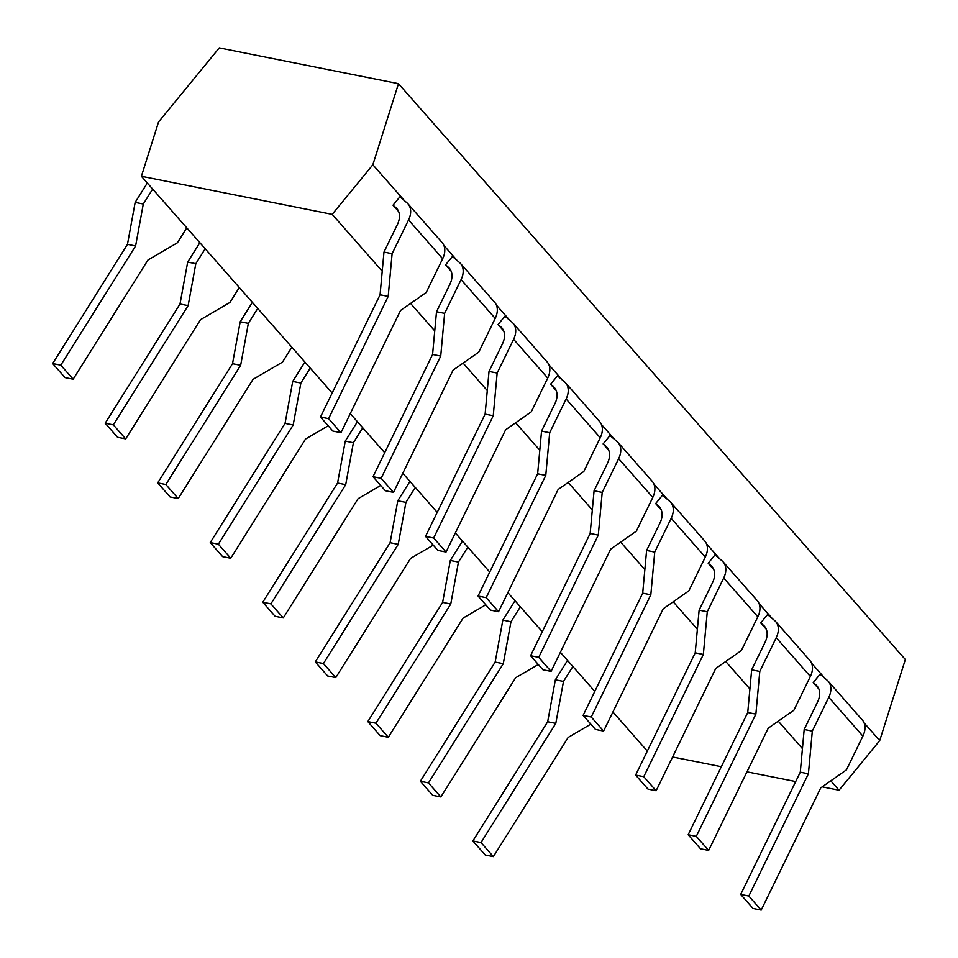 <?xml version="1.0" encoding="UTF-8"?>
<svg xmlns="http://www.w3.org/2000/svg" width="958" height="958" viewBox="0 0 958 958"><rect width="100%" height="100%" fill="white"/><g stroke="black" fill="none" stroke-linecap="round" stroke-linejoin="round"><path stroke-width="1.44" d="M672.588 756.976L721.326 766.711M746.965 771.837L795.703 781.56M822.204 786.853L839.04 790.218L879.707 740.606L905.334 659.535L398.48 83.681L219.274 47.9L158.549 121.965L141.389 176.272L332.186 214.364L372.854 164.764L398.48 83.681M879.707 740.606L864.092 722.859M824.85 678.276L811.57 663.187M772.328 618.605L759.035 603.504M719.793 558.921L706.513 543.833M667.271 499.25L653.991 484.161M614.749 439.578L601.456 424.478M562.214 379.895L548.934 364.806M509.692 320.223L496.412 305.123M457.17 260.54L443.877 245.452M404.635 200.869L372.854 164.764M839.04 790.218L830.79 780.842M802.433 748.617L778.255 721.158M749.898 688.946L725.733 661.487M697.376 629.274L673.211 601.816M644.854 569.591L620.676 542.132M592.331 509.919L568.154 482.461M539.797 450.236L515.632 422.777M487.275 390.565L463.109 363.106M434.752 330.893L410.575 303.435M382.218 271.21L332.186 214.364M766.328 629.31L760.712 622.928L767.562 614.569L774.651 620.568A21.399 14.598 -41.4 0 1 775.681 621.586L809.809 660.361A21.399 14.598 138.6 0 1 810.36 676.456L793.907 710.201L768.244 728.176L708.657 850.429L696.298 836.37L755.874 714.129L759.79 671.438L776.231 637.693A21.399 14.598 -41.4 0 0 775.681 621.586M713.806 569.639L708.19 563.244L715.039 554.886L722.116 560.897A21.399 14.598 -41.4 0 1 723.158 561.915L757.287 600.678A21.399 14.598 138.6 0 1 757.826 616.784L741.384 650.518L715.722 668.504L656.134 790.745L643.764 776.699L703.352 654.458L707.267 611.755L723.709 578.009A21.399 14.598 -41.4 0 0 723.158 561.915M661.283 509.955L655.655 503.573L662.517 495.214L669.594 501.226A21.399 14.598 -41.4 0 1 670.636 502.243L704.753 541.007A21.399 14.598 138.6 0 1 705.304 557.101L688.862 590.846L663.187 608.821L603.612 731.074L591.242 717.027L650.829 594.774L654.733 552.083L671.187 518.338A21.399 14.598 -41.4 0 0 670.636 502.243M608.749 450.284L603.133 443.901L609.983 435.543L617.072 441.542A21.399 14.598 -41.4 0 1 618.114 442.56L652.23 481.335A21.399 14.598 138.6 0 1 652.781 497.43L636.328 531.175L610.665 549.15L551.078 671.39L538.719 657.344L598.295 535.103L602.211 492.4L618.652 458.666A21.399 14.598 -41.4 0 0 618.114 442.56M556.227 390.601L550.611 384.218L557.46 375.859L564.537 381.871A21.399 14.598 -41.4 0 1 565.579 382.889L599.708 421.652A21.399 14.598 138.6 0 1 600.247 437.758L583.805 471.492L558.143 489.478L498.555 611.719L486.185 597.672L545.773 475.419L549.688 432.729L566.13 398.983A21.399 14.598 -41.4 0 0 565.579 382.889M503.704 330.929L498.076 324.546L504.938 316.188L512.015 322.187A21.399 14.598 -41.4 0 1 513.057 323.217L547.174 361.98A21.399 14.598 138.6 0 1 547.725 378.075L531.283 411.82L505.62 429.795L446.033 552.048L433.663 537.989L493.25 415.748L497.154 373.057L513.608 339.312A21.399 14.598 -41.4 0 0 513.057 323.217M451.17 271.258L445.554 264.875L452.416 256.505L459.493 262.516A21.399 14.598 -41.4 0 1 460.535 263.534L494.651 302.297A21.399 14.598 138.6 0 1 495.202 318.403L478.749 352.149L453.086 370.123L393.51 492.364L381.14 478.317L440.728 356.077L444.632 313.374L461.073 279.64A21.399 14.598 -41.4 0 0 460.535 263.534M398.648 211.574L393.031 205.192L399.881 196.833L406.97 202.845A21.399 14.598 -41.4 0 1 408 203.862L442.129 242.625A21.399 14.598 138.6 0 1 442.668 258.72L426.226 292.465L400.564 310.44L340.976 432.693L328.618 418.646L388.194 296.393L392.109 253.702L408.551 219.957A21.399 14.598 -41.4 0 0 408 203.862M818.862 688.982L813.234 682.599L820.096 674.24L827.173 680.252A21.399 14.598 -41.4 0 1 828.215 681.27L862.332 720.033A21.399 14.598 138.6 0 1 862.883 736.127L846.429 769.873L820.766 787.859L761.191 910.1L748.821 896.053L808.408 773.801L812.312 731.11L828.766 697.364A21.399 14.598 -41.4 0 0 828.215 681.27M590.823 724.164L568.178 737.42L493.37 856.62L481 842.573L555.808 723.374L563.496 681.425L572.872 666.493M567.531 660.421L555.365 679.809L563.496 681.425M493.37 856.62L485.239 855.003L472.869 840.956L547.677 721.745L555.365 679.809M647.333 751.084L612.916 711.986M594.798 691.413L560.382 652.302M542.276 631.729L507.86 592.631M489.754 572.058L455.337 532.959M437.231 512.386L402.803 473.276M384.697 452.703L350.281 413.605M332.175 393.031L141.389 176.272M813.234 682.599L815.976 684.922A21.399 14.598 138.6 0 1 817.006 685.94A21.399 14.598 138.6 0 1 817.557 702.034L804.181 729.481L800.277 772.184L740.69 894.425L753.06 908.471L761.191 910.1M804.181 729.481L812.312 731.11M547.677 721.745L555.808 723.374M800.277 772.184L808.408 773.801M740.69 894.425L748.821 896.053M472.869 840.956L481 842.573M538.3 664.493L515.655 677.737L440.848 796.948L428.477 782.902L503.285 663.69L510.973 621.754L520.35 606.809M514.997 600.75L502.842 620.125L510.973 621.754M440.848 796.948L432.717 795.32L420.346 781.273L495.154 662.074L502.842 620.125M760.712 622.928L763.442 625.251A21.399 14.598 138.6 0 1 764.484 626.269A21.399 14.598 138.6 0 1 765.035 642.363L751.659 669.81L759.79 671.438M495.154 662.074L503.285 663.69M708.657 850.429L700.526 848.8L688.167 834.753L747.743 712.501L755.874 714.129M747.743 712.501L751.659 669.81M688.167 834.753L696.298 836.37M420.346 781.273L428.477 782.902M485.778 604.809L463.121 618.066L388.313 737.277L375.955 723.218L450.763 604.019L458.451 562.071L467.815 547.138M462.474 541.066L450.308 560.454L458.451 562.071M388.313 737.277L380.182 735.648L367.824 721.602L442.632 602.39L450.308 560.454M708.19 563.244L710.92 565.567A21.399 14.598 138.6 0 1 711.962 566.585A21.399 14.598 138.6 0 1 712.513 582.692L699.124 610.138L707.267 611.755M442.632 602.39L450.763 604.019M656.134 790.745L648.003 789.129L635.633 775.07L695.221 652.829L703.352 654.458M695.221 652.829L699.124 610.138M635.633 775.07L643.764 776.699M367.824 721.602L375.955 723.218M433.256 545.138L410.599 558.394L335.791 677.593L323.421 663.547L398.229 544.336L405.917 502.399L415.293 487.466M409.952 481.395L397.786 500.771L405.917 502.399M335.791 677.593L327.66 675.977L315.29 661.918L390.098 542.719L397.786 500.771M655.655 503.573L658.397 505.896A21.399 14.598 138.6 0 1 659.427 506.914A21.399 14.598 138.6 0 1 659.978 523.008L646.602 550.455L654.733 552.083M390.098 542.719L398.229 544.336M603.612 731.074L595.481 729.445L583.111 715.398L642.698 593.158L650.829 594.774M642.698 593.158L646.602 550.455M583.111 715.398L591.242 717.027M315.29 661.918L323.421 663.547M380.721 485.466L358.076 498.711L283.269 617.922L270.898 603.875L345.706 484.664L353.394 442.728L362.771 427.783M357.43 421.712L345.263 441.099L353.394 442.728M283.269 617.922L275.138 616.293L262.767 602.247L337.575 483.036L345.263 441.099M603.133 443.901L605.863 446.212A21.399 14.598 138.6 0 1 606.905 447.242A21.399 14.598 138.6 0 1 607.456 463.337L594.08 490.783L602.211 492.4M337.575 483.036L345.706 484.664M551.078 671.39L542.947 669.774L530.588 655.727L590.164 533.474L598.295 535.103M590.164 533.474L594.08 490.783M530.588 655.727L538.719 657.344M262.767 602.247L270.898 603.875M328.199 425.783L305.542 439.039L230.734 558.251L218.376 544.192L293.184 424.993L300.872 383.044L310.236 368.111M304.895 362.04L292.729 381.428L300.872 383.044M230.734 558.251L222.603 556.622L210.245 542.575L285.053 423.364L292.729 381.428M550.611 384.218L553.341 386.541A21.399 14.598 138.6 0 1 554.383 387.559A21.399 14.598 138.6 0 1 554.933 403.665L541.545 431.1L549.688 432.729M285.053 423.364L293.184 424.993M498.555 611.719L490.424 610.09L478.054 596.044L537.642 473.803L545.773 475.419M537.642 473.803L541.545 431.1M478.054 596.044L486.185 597.672M210.245 542.575L218.376 544.192M252.373 302.369L240.207 321.744L232.519 363.693L157.711 482.892L170.081 496.951L178.212 498.567L253.02 379.356L282.466 362.136L291.831 347.203M498.076 324.546L500.818 326.87A21.399 14.598 138.6 0 1 501.86 327.887A21.399 14.598 138.6 0 1 502.399 343.982L489.023 371.429L497.154 373.057M240.207 321.744L248.338 323.373L257.714 308.44M232.519 363.693L240.65 365.309L248.338 323.373M446.033 552.048L437.902 550.419L425.532 536.372L485.119 414.119L493.25 415.748M485.119 414.119L489.023 371.429M178.212 498.567L165.842 484.52L240.65 365.309M425.532 536.372L433.663 537.989M157.711 482.892L165.842 484.52M199.851 242.685L187.684 262.073L179.996 304.009L105.188 423.22L117.559 437.267L125.69 438.896L200.497 319.685L229.932 302.465L239.308 287.52M445.554 264.875L448.296 267.186A21.399 14.598 138.6 0 1 449.326 268.204A21.399 14.598 138.6 0 1 449.877 284.31L436.501 311.757L444.632 313.374M187.684 262.073L195.815 263.701L205.192 248.757M179.996 304.009L188.127 305.638L195.815 263.701M393.51 492.364L385.367 490.747L373.009 476.701L432.585 354.448L440.728 356.077M432.585 354.448L436.501 311.757M125.69 438.896L113.319 424.849L188.127 305.638M373.009 476.701L381.14 478.317M105.188 423.22L113.319 424.849M147.316 183.014L135.162 202.401L127.474 244.338L52.666 363.549L65.024 377.596L73.155 379.212L147.963 260.013L177.41 242.781L186.786 227.848M393.031 205.192L395.762 207.515A21.399 14.598 138.6 0 1 396.804 208.533A21.399 14.598 138.6 0 1 397.354 224.627L383.978 252.074L392.109 253.702M135.162 202.401L143.293 204.018L152.657 189.085M127.474 244.338L135.605 245.955L143.293 204.018M340.976 432.693L332.845 431.064L320.475 417.017L380.063 294.777L388.194 296.393M380.063 294.777L383.978 252.074M73.155 379.212L60.797 365.166L135.605 245.955M320.475 417.017L328.618 418.646M52.666 363.549L60.797 365.166M828.766 697.364L862.883 736.127M817.893 687.102L815.976 684.922M776.231 637.693L810.36 676.456M765.37 627.43L763.442 625.251M723.709 578.009L757.826 616.784M712.836 567.747L710.92 565.567M671.187 518.338L705.304 557.101M660.313 508.075L658.397 505.896M618.652 458.666L652.781 497.43M607.791 448.392L605.863 446.212M566.13 398.983L600.247 437.758M555.257 388.72L553.341 386.541M513.608 339.312L547.725 378.075M502.734 329.049L500.818 326.87M461.073 279.64L495.202 318.403M450.212 269.366L448.296 267.186M408.551 219.957L442.668 258.72M397.678 209.694L395.762 207.515"/></g></svg>
